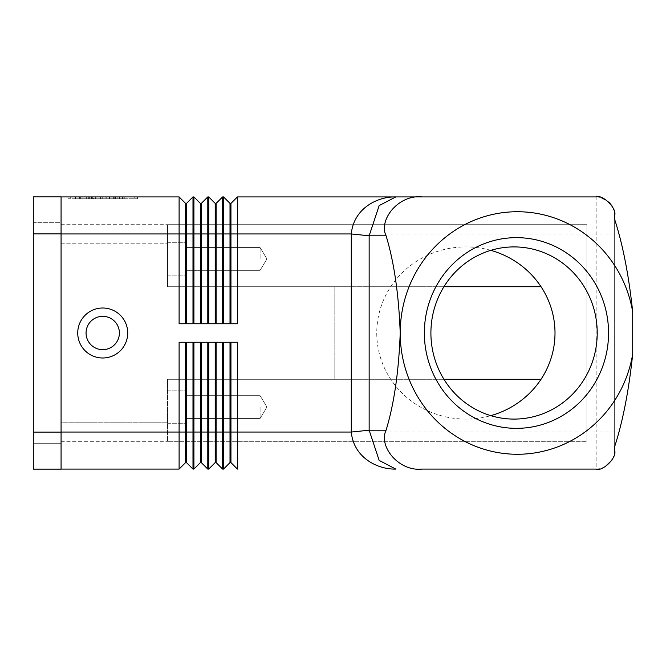 <?xml version="1.0" encoding="UTF-8"?>
<svg xmlns="http://www.w3.org/2000/svg" width="666" height="666" viewBox="0 0 666 666"><rect width="100%" height="100%" fill="white"/><g stroke="black" fill="none" stroke-linecap="round" stroke-linejoin="round"><path stroke-width="0.5" stroke-dasharray="3.33 2.5" d="M192.99 323.743L179.104 323.743L186.505 323.743L186.505 203.396L192.99 196.92L192.99 323.743M186.505 203.396L185.581 203.396L185.581 323.743L179.104 323.743L179.104 196.92L61.072 196.92L61.072 432.051L61.072 196.92M33.3 432.101L33.3 233.899L61.072 233.899L61.072 222.327L33.3 222.327L33.3 233.899L61.072 233.899L61.072 196.87L33.3 196.87L33.3 443.673L61.072 443.673L61.072 432.101L61.072 443.673L33.3 443.673L33.3 222.327L61.072 222.327L61.072 469.13L33.3 469.13L33.3 432.101L61.072 432.101M86.064 333A16.667 16.667 0 0 1 102.731 316.333A16.667 16.667 0 0 1 119.389 333A16.667 16.667 0 0 1 102.731 349.667A16.667 16.667 0 0 1 86.064 333A16.667 16.667 0 0 1 102.731 316.333A16.667 16.667 0 0 1 119.389 333A16.667 16.667 0 0 1 102.731 349.667A16.667 16.667 0 0 1 86.064 333A16.667 16.667 0 0 1 102.731 316.333A16.667 16.667 0 0 1 119.389 333A16.667 16.667 0 0 1 102.731 349.667A16.667 16.667 0 0 1 86.064 333M127.722 333A24.992 24.992 0 0 0 102.731 308.008A24.992 24.992 0 0 0 77.731 333A24.992 24.992 0 0 0 102.731 357.992A24.992 24.992 0 0 0 127.722 333M614.651 432.051L614.651 219.364L614.651 446.636L614.651 432.051L596.137 432.051L596.137 196.92L600.216 197.377L596.137 196.92M186.047 407.059L186.047 423.26L186.047 407.059M260.098 407.059L260.098 418.439L260.098 407.059M167.532 407.059L167.532 423.26L167.532 407.059M186.047 258.941L186.047 242.74L186.047 258.941M260.098 258.941L260.098 247.561L260.098 258.941M167.532 258.941L167.532 242.74L167.532 258.941M614.651 450.566L614.044 455.253L612.079 459.981M605.053 466.791L600.232 468.623L596.137 469.08L596.137 432.051L237.421 432.051L237.421 469.08M490.8 250.341A89.127 86.089 180 0 0 465.875 246.911A89.127 86.089 180 0 0 376.748 333A89.127 86.089 180 0 0 465.875 419.089A89.127 86.089 180 0 0 490.8 415.659M443.947 379.287L167.532 379.287L334.157 379.287L334.157 286.713L167.532 286.713L541.025 286.713M541.025 379.287L167.532 379.287L334.157 379.287L334.157 286.713L167.532 286.713L443.947 286.713M167.532 286.713L167.532 224.692L167.532 286.713L167.532 224.692L586.879 224.692L586.879 441.308L586.879 224.692L167.532 224.692L167.532 286.713M167.532 379.287L167.532 441.308L167.532 379.287L167.532 441.308L586.879 441.308L167.532 441.308L167.532 379.287M61.072 243.207L61.072 422.793L61.072 224.692L61.072 243.207L167.532 243.207L61.072 243.207M102.731 196.92L70.696 196.92L134.757 196.92L102.731 196.92L102.731 198.768L70.696 198.768L134.757 198.768L68.024 198.768L137.429 198.768L102.731 198.768L102.731 196.92L102.731 198.768L102.731 196.92L68.024 196.92L102.731 196.92M88.32 196.92L119.447 196.92L75.333 196.92L88.32 196.92L88.32 198.768L86.006 198.768L119.447 198.768L75.333 198.768L119.447 198.768L88.32 198.768L88.32 196.92M93.565 196.92L124.792 196.92L80.669 196.92L115.509 196.92L93.565 196.92L93.565 198.768L91.25 198.768L115.509 198.768L80.669 198.768L124.792 198.768L93.565 198.768L93.565 196.92M185.581 323.743L186.505 323.743M61.072 422.793L61.072 441.308L61.072 422.793L167.532 422.793L61.072 422.793M61.072 441.308L167.532 441.308L61.072 441.308M61.072 224.692L167.532 224.692L61.072 224.692M61.072 469.08L61.072 432.051L61.072 469.08L179.104 469.08L179.104 342.257L192.99 342.257L186.505 342.257L186.505 462.604L192.99 469.08L193.914 469.08L193.914 342.257L207.8 342.257L201.315 342.257L201.315 462.604L207.8 469.08L208.724 469.08L208.724 342.257L222.61 342.257L216.125 342.257L222.61 342.257L222.61 469.08L223.535 469.08L223.535 342.257L237.421 342.257L230.944 342.257L237.421 342.257L237.421 432.051L230.944 432.051L230.944 462.604L230.011 462.604L230.011 342.257L230.944 342.257L230.944 432.051L216.125 432.051L216.125 462.604L215.201 462.604L215.201 342.257L216.125 342.257L216.125 432.051L207.8 432.051L207.8 469.08M92.324 196.92L92.324 198.768M100.416 196.92L100.416 198.768L100.416 196.92M105.045 196.92L105.045 198.768L105.045 196.92M113.128 196.92L113.128 198.768M70.696 196.92L70.696 198.768M134.757 196.92L134.757 198.768M68.024 196.92L68.024 198.768M137.429 196.92L137.429 198.768M89.66 196.92L89.66 198.768M115.509 196.92L115.509 198.768L115.509 196.92M106.202 196.92L106.202 198.768M113.944 196.92L113.944 198.768M207.8 342.257L207.8 432.051L200.391 432.051L200.391 342.257L207.8 342.257M201.315 462.604L200.391 462.604L200.391 432.051L192.99 432.051L192.99 469.08M230.011 342.257L230.944 342.257M215.201 342.257L216.125 342.257M200.391 342.257L201.315 342.257M192.99 342.257L192.99 432.051L185.581 432.051L185.581 342.257L192.99 342.257M186.505 462.604L185.581 462.604L185.581 432.051L61.072 432.051M185.581 342.257L186.505 342.257M230.944 203.396L230.011 203.396L230.011 323.743L230.944 323.743L230.944 203.396L237.421 196.92L237.421 323.743L223.535 323.743L223.535 196.92L222.61 196.92L222.61 323.743L208.724 323.743L208.724 196.92L207.8 196.92L207.8 323.743L193.914 323.743L193.914 196.92L192.99 196.92M230.011 323.743L230.944 323.743M216.125 323.743L222.61 323.743L216.125 323.743L216.125 203.396L215.201 203.396L215.201 323.743L208.724 323.743L215.201 323.743M207.8 323.743L201.315 323.743L207.8 323.743M207.8 196.92L201.315 203.396L201.315 323.743L193.914 323.743L201.315 323.743M201.315 203.396L200.391 203.396L200.391 323.743M614.651 215.434L614.044 210.722L612.071 206.01L614.044 210.722L614.651 215.434M608.857 201.989L600.224 197.377L608.857 201.989M614.651 233.949L61.072 233.949M33.3 233.899L61.072 233.899M117.133 196.92L117.133 198.768M86.314 196.92L86.314 198.768L86.314 196.92M91.658 196.92L91.658 198.768M95.663 196.92L95.663 198.768M109.79 196.92L109.79 198.768M113.803 196.92L113.803 198.768M119.139 196.92L119.139 198.768M111.896 196.92L111.896 198.768L111.896 196.92M75.641 196.92L75.641 198.768M79.654 196.92L79.654 198.768M82.984 196.92L82.984 198.768L82.984 196.92M122.477 196.92L122.477 198.768L122.477 196.92M123.859 196.92L123.859 198.768L123.859 196.92M186.047 418.439L260.098 418.439L266.941 407.059L260.098 395.679L186.047 395.679L260.098 395.679L266.941 407.059L260.098 418.439L186.047 418.439M167.532 423.26L186.047 423.26L167.532 423.26M186.047 270.321L260.098 270.321L266.941 258.941L260.098 247.561L186.047 247.561L260.098 247.561L266.941 258.941L260.098 270.321L186.047 270.321M167.532 275.141L186.047 275.141L167.532 275.141M514.06 246.911L465.875 246.911M86.006 196.92L86.006 198.768M95.971 196.92L95.971 198.768M109.482 196.92L109.482 198.768M119.447 196.92L119.447 198.768L119.447 196.92M91.25 196.92L91.25 198.768L91.25 196.92M114.211 196.92L114.211 198.768M75.333 196.92L75.333 198.768M80.669 196.92L80.669 198.768M124.792 196.92L124.792 198.768L124.792 196.92M167.532 242.74L186.047 242.74L167.532 242.74M514.06 419.089L465.875 419.089M167.532 390.859L186.047 390.859L167.532 390.859"/><path stroke-width="1" d="M185.581 323.743L185.581 203.396L179.104 196.92L179.104 323.743L192.99 323.743L192.99 196.92L186.505 203.396L186.505 323.743M77.731 333A24.992 24.992 0 0 1 102.731 308.008A24.992 24.992 0 0 1 127.722 333A24.992 24.992 0 0 1 102.731 357.992A24.992 24.992 0 0 1 77.731 333M86.064 333A16.667 16.667 0 0 1 102.731 316.333A16.667 16.667 0 0 1 119.389 333A16.667 16.667 0 0 1 102.731 349.667A16.667 16.667 0 0 1 86.064 333M612.079 459.981L605.053 466.791M614.651 450.566L614.651 446.636L614.651 450.566C617.29 457.567 602.314 472.019 596.137 469.08L422.111 469.08C398.826 471.736 378.255 446.353 386.072 430.203C394.047 404.137 398.767 371.745 400.216 333A121.27 117.133 90 0 0 507.117 453.804A121.27 117.133 90 0 0 632.7 354.112C628.812 390.726 622.793 421.57 614.651 446.636M430.902 333A86.089 83.158 -90 0 1 514.06 246.911A86.089 83.158 -90 0 1 597.219 333A86.089 83.158 -90 0 1 514.06 419.089A86.089 83.158 -90 0 1 430.902 333M490.8 415.659A89.127 86.089 180 0 0 555.003 333A89.127 86.089 180 0 0 490.8 250.341M61.072 196.92L179.104 196.92L185.581 203.396L186.505 203.396M33.3 196.87L61.072 196.87L61.072 469.13L33.3 469.13L33.3 196.87M443.947 286.713L541.025 286.713M541.025 379.287L443.947 379.287M422.111 196.92L596.137 196.92C602.314 193.989 617.282 208.425 614.651 215.434L614.651 219.364C622.793 244.43 628.812 275.274 632.7 311.888A121.27 117.133 90 0 0 507.117 212.196A121.27 117.133 90 0 0 400.216 333C398.767 294.255 394.047 261.863 386.072 235.797C378.255 219.638 398.826 194.264 422.111 196.92L395.804 196.92C377.78 196.437 353.738 208.133 351.282 233.949L369.147 235.797L369.147 430.203L379.162 460.414L395.804 469.08C377.78 469.563 353.738 457.858 351.282 432.051L369.147 430.203L386.072 430.203M422.111 469.08L596.137 469.08M424.359 333A95.346 92.099 -90 0 1 516.458 237.654A95.346 92.099 -90 0 1 608.558 333A95.346 92.099 -90 0 1 516.458 428.346A95.346 92.099 -90 0 1 424.359 333M632.7 354.112L632.7 311.888M614.651 219.364L614.651 215.434M230.011 342.257L230.011 462.604L230.944 462.604L237.421 469.08L237.421 342.257L223.535 342.257L223.535 469.08L230.011 462.604L223.535 469.08L222.61 469.08L222.61 342.257L208.724 342.257L208.724 469.08L215.201 462.604L208.724 469.08L207.8 469.08L201.315 462.604L201.315 342.257M230.011 323.743L230.011 203.396L223.535 196.92L223.535 323.743L237.421 323.743L237.421 196.92L395.804 196.92L379.162 205.586L369.147 235.797L386.072 235.797M215.201 323.743L215.201 203.396L208.724 196.92L208.724 323.743L222.61 323.743L222.61 196.92L223.535 196.92L230.011 203.396L230.944 203.396L230.944 323.743M200.391 323.743L200.391 203.396L193.914 196.92L193.914 323.743L207.8 323.743L207.8 196.92L201.315 203.396L201.315 323.743M200.391 342.257L200.391 462.604L193.914 469.08L192.99 469.08L192.99 342.257L179.104 342.257L179.104 469.08L185.581 462.604L179.104 469.08L61.072 469.08M207.8 469.08L207.8 342.257L193.914 342.257L193.914 469.08L200.391 462.604L201.315 462.604M230.944 203.396L237.421 196.92L596.137 196.92M237.421 469.08L230.944 462.604L230.944 342.257M215.201 342.257L215.201 462.604L216.125 462.604L216.125 342.257M216.125 462.604L222.61 469.08L216.125 462.604M192.99 469.08L186.505 462.604L186.505 342.257M185.581 342.257L185.581 462.604L186.505 462.604M207.8 196.92L208.724 196.92L215.201 203.396L216.125 203.396L222.61 196.92L216.125 203.396L216.125 323.743M201.315 203.396L200.391 203.396L193.914 196.92L192.99 196.92M612.071 206.01L608.857 201.989L612.071 206.01M61.072 432.051L351.282 432.051L351.282 233.949L61.072 233.949M33.3 432.101L61.072 432.101M33.3 233.899L61.072 233.899"/></g></svg>
